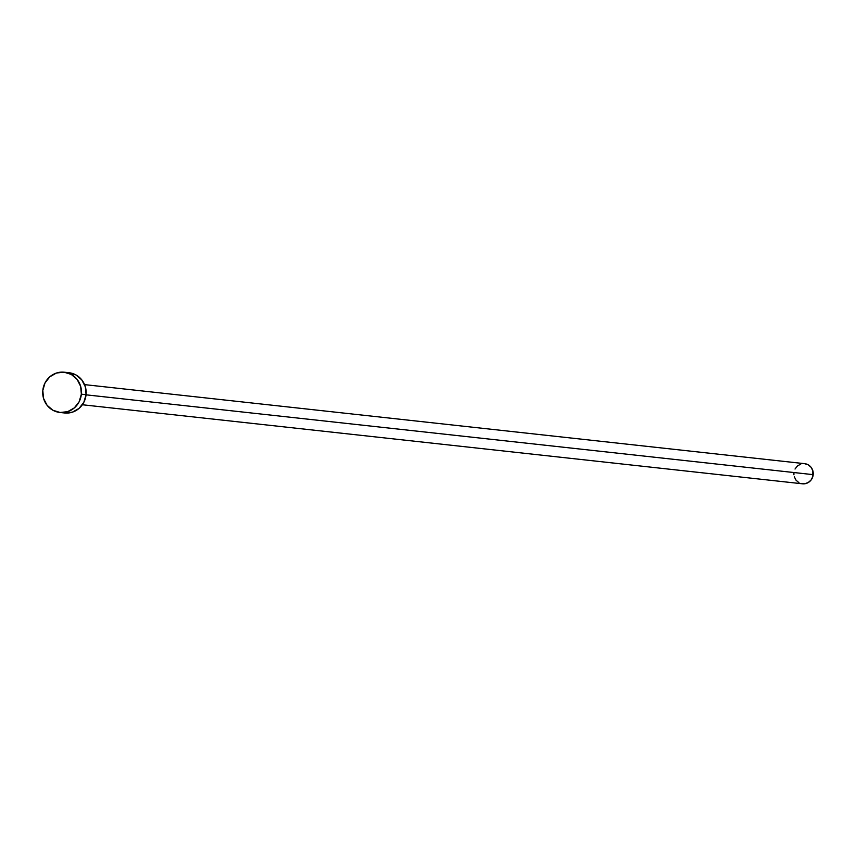<?xml version="1.0" encoding="UTF-8"?>
<svg xmlns="http://www.w3.org/2000/svg" width="856" height="856" viewBox="0 0 856 856"><rect width="100%" height="100%" fill="white"/><g stroke="black" fill="none" stroke-linecap="round" stroke-linejoin="round"><path stroke-width="1.28" d="M82.358 404.749L802.457 483.8A10.122 9.684 -83.7 0 0 813.2 474.652L86.06 394.83L813.2 474.652A10.122 9.684 -83.7 0 0 804.661 463.674L84.562 384.622M59.877 412.464L64.585 412.977A20.244 19.367 -83.7 0 0 86.071 394.691L81.363 394.167L86.071 394.691A20.244 19.367 -83.7 0 0 69.004 372.724L64.296 372.21A20.244 19.367 96.3 0 1 81.363 394.167A20.244 19.367 96.3 0 1 59.877 412.464A20.244 19.367 96.3 0 1 42.811 390.507A20.244 19.367 96.3 0 1 64.296 372.21M68.737 372.702L75.959 374.939L81.791 379.904L85.343 386.837L86.071 394.691L83.856 402.256L79.052 408.398L72.375 412.175L64.853 413.009M42.811 390.507L45.015 382.932L49.83 376.79L56.496 373.013L64.029 372.178L71.251 374.414L77.094 379.379L80.635 386.313L81.363 394.167L79.148 401.742L74.344 407.884L67.667 411.661L60.145 412.496L52.912 410.259L47.08 405.295L43.528 398.361L42.811 390.507M804.533 463.663L808.139 464.776L811.06 467.258L812.836 470.725L812.826 476.599L811.028 480.098L808.107 482.624L804.49 483.8L800.724 483.447M798.969 482.698L796.059 480.216L794.282 476.749M793.919 474.812L793.919 472.822M795.021 469.035L797.428 465.964L800.767 464.08"/></g></svg>
